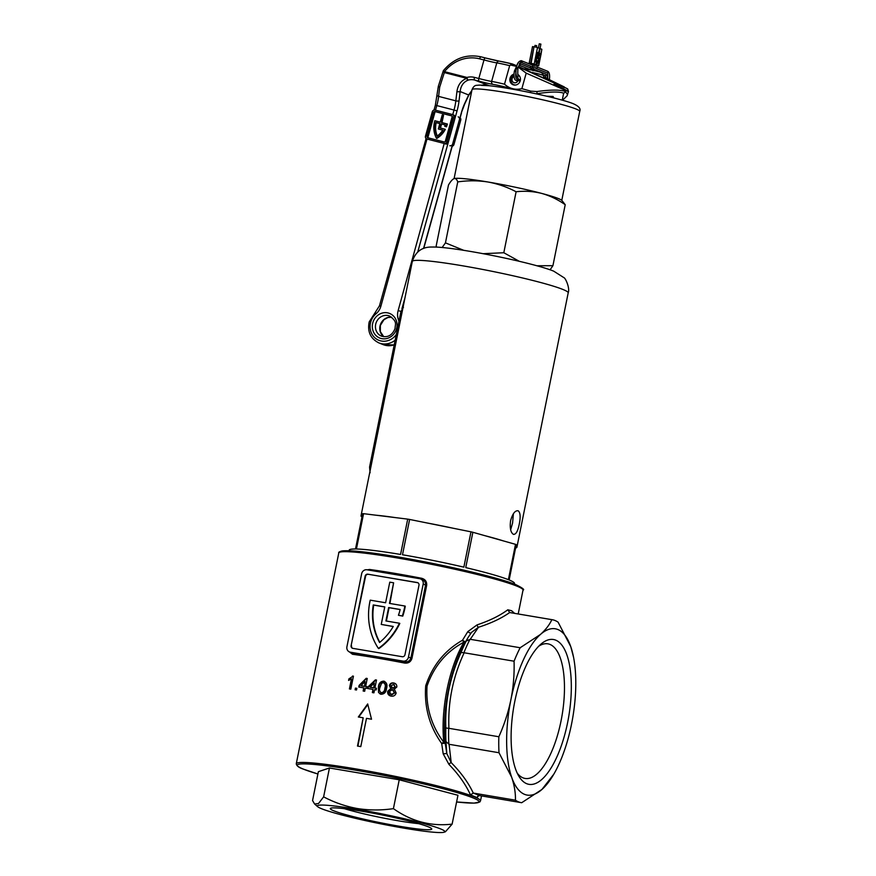 <?xml version="1.0" encoding="UTF-8"?>
<svg xmlns="http://www.w3.org/2000/svg" width="876" height="876" viewBox="0 0 876 876"><rect width="100%" height="100%" fill="white"/><g stroke="black" fill="none" stroke-linecap="round" stroke-linejoin="round"><path stroke-width="1.31" d="M369.267 570.167A1.205 0.777 97.7 0 0 369.584 569.477A93.973 7.194 11.4 0 1 394.025 573.232A93.973 7.194 11.4 0 1 421.663 578.28C425.287 579.299 426.951 581.664 426.667 585.387L411.939 658.391C410.778 661.928 408.315 663.482 404.57 663.055L404.734 661.774C407.8 662.19 409.837 660.964 410.844 658.117L425.561 585.113C425.747 582.069 424.334 580.153 421.345 579.343L420.579 578.937A4.818 4.446 -68.1 0 0 419.735 578.697L366.989 569.783A4.818 4.446 -68.1 0 0 361.646 573.747L346.918 646.751A4.818 4.446 -68.1 0 0 350.367 652.204L351.988 652.861A95.177 7.293 11.4 0 1 376.735 656.661L350.367 652.204M514.814 701.304A73.442 27.901 -80.4 0 1 541.072 644.002A73.442 27.901 -80.4 0 1 567.615 722.569A73.442 27.901 -80.4 0 1 518.756 776.048A73.442 27.901 -80.4 0 1 514.814 701.304M517.234 773.136A68.262 25.93 99.6 0 0 525.118 778.446A68.262 25.93 99.6 0 0 561.023 721.014A68.262 25.93 99.6 0 0 547.861 643.827A68.262 25.93 99.6 0 0 538.674 646.247M573.561 657.285L570.769 646.652A84.337 32.04 -80.4 0 1 573.561 657.285A84.337 32.04 -80.4 0 1 571.535 724.145A84.337 32.04 -80.4 0 1 553.807 774.187A84.337 32.04 -80.4 0 1 541.981 789.418A84.337 32.04 -80.4 0 1 511.661 777.22A84.337 32.04 -80.4 0 1 510.894 699.727A84.337 32.04 -80.4 0 1 540.448 634.454A84.337 32.04 -80.4 0 1 570.769 646.652L558.1 622.179A92.768 35.237 99.6 0 0 552.23 619.715L509.679 612.532C501.51 618.303 491.118 623.208 478.504 627.249L470.248 639.305L466.24 641.035L468.08 637.498L465.222 642.404A79.519 30.2 99.6 0 0 448.512 689.587A79.519 30.2 99.6 0 0 445.227 743.264A2.409 1.314 -5.9 0 0 443.803 742.3A78.314 29.751 -80.4 0 1 447.045 689.445A78.314 29.751 -80.4 0 1 464.006 642.119C446.289 651.547 433.97 666.198 427.039 686.061C425.736 706.965 431.331 725.711 443.803 742.3A2.409 0.723 147.9 0 0 441.69 743.505C429.47 726.335 424.137 707.096 425.703 685.798C432.547 665.475 444.811 650.299 462.506 640.247L467.828 631.607L477.048 624.895C489.52 620.745 499.769 615.708 507.806 609.795L511.617 610.736L514.617 613.353M391.079 696.113C388.55 695.522 387.411 693.934 387.674 691.339L390.816 688.514L389.36 685.558C390.05 683.477 391.495 682.623 393.696 682.984C395.908 683.455 396.948 684.791 396.817 687.014L394.32 689.182L396.149 692.993C395.361 695.456 393.663 696.497 391.079 696.113L390.061 695.818M387.674 691.339L391.265 688.689L389.798 685.744C390.51 683.652 391.966 682.787 394.145 683.17L394.66 683.258M368.073 686.85L375.41 679.853A93.973 7.194 11.4 0 1 376.505 680.039L374.895 688.01A93.973 7.194 11.4 0 1 376.483 688.284L376.143 689.949A93.973 7.194 -168.6 0 0 374.567 689.675L373.932 692.828A93.973 7.194 -168.6 0 0 372.355 692.555L372.99 689.401A93.973 7.194 -168.6 0 0 367.734 688.514L368.073 686.85L368.183 688.591M366.814 688.361A93.973 7.194 -168.6 0 0 365.303 688.12L364.668 691.273A93.973 7.194 -168.6 0 0 363.157 691.022L363.792 687.868A93.973 7.194 -168.6 0 0 358.766 687.08L359.094 685.415L366.19 678.309A93.973 7.194 11.4 0 1 367.241 678.484L365.631 686.455A93.973 7.194 11.4 0 1 367.154 686.707L366.814 688.361M352.535 676.053A93.973 7.194 11.4 0 1 353.433 676.184L350.827 689.138A93.973 7.194 -168.6 0 0 349.425 688.941L351.462 678.845L348.593 680.411L348.911 678.878L352.984 676.239L348.911 678.878M367.679 703.943L358.328 716.995A93.973 7.194 11.4 0 1 363.179 717.794L357.485 746.056A93.973 7.194 11.4 0 1 360.781 746.615L366.486 718.353A93.973 7.194 11.4 0 1 371.523 719.229L367.679 703.943M355.087 689.762L355.415 688.109A93.973 7.194 11.4 0 1 356.86 688.328L356.521 689.981A93.973 7.194 -168.6 0 0 355.087 689.762M381.104 694.263L378.541 692.511L378.388 686.992C378.706 683.346 380.491 681.397 383.754 681.145C386.71 682.492 387.641 684.933 386.535 688.459C386.185 692.139 384.378 694.077 381.104 694.263L380.239 694.022M378.541 692.511L378.826 687.167C379.166 683.488 380.95 681.539 384.192 681.32L384.597 681.386M404.57 663.055A93.973 7.194 -168.6 0 0 352.491 654.262L349.447 651.941M367.318 569.838L369.584 569.477M478.668 795.649L477.102 797.587L470.478 794.926C465.736 784.48 458.553 774.296 448.928 764.365L443.19 753.831L441.69 743.505L445.227 743.264L446.793 753.502L451.206 762.635C461.006 772.533 468.364 782.673 473.27 793.065L515.449 800.193A92.768 35.237 99.6 0 0 521.319 802.657A92.768 35.237 99.6 0 0 521.702 802.712L541.981 789.418L553.807 774.187M448.928 764.365A2.409 1.194 135.2 0 1 451.206 762.635L449.081 744.293L445.961 741.589A90.359 34.328 -80.4 0 1 445.829 727.978C444.909 701.862 449.99 676.71 461.05 652.5A90.359 34.328 -80.4 0 1 466.24 641.035M443.19 753.831L446.793 753.502L445.961 741.589M470.478 794.926L473.27 793.065M470.007 639.272A92.768 35.237 99.6 0 0 463.919 652.719L464.16 652.773C452.903 676.907 447.822 702.092 448.917 728.317L498.838 736.749A92.768 35.237 99.6 0 0 499.002 752.736L449.081 744.293M448.917 728.317L445.829 727.978M473.358 793.087L479.61 795.594M521.319 802.657L479.533 795.583M468.08 637.498L471.551 632.362L478.504 627.249A2.409 1.358 72.3 0 1 477.048 624.895M470.248 639.305L520.169 647.736A92.768 35.237 99.6 0 0 514.07 661.205L464.16 652.773M552.23 619.715A92.768 35.237 99.6 0 0 551.847 619.66L509.755 612.543M479.457 795.583L477.661 796.295L477.102 797.587M551.847 619.66C549.515 624.774 545.715 629.702 540.448 634.454L520.169 647.736M514.07 661.205C514.453 674.181 513.391 687.025 510.894 699.727C508.244 712.495 504.226 724.835 498.838 736.749M499.002 752.736L511.661 777.22C514.365 785.214 515.625 792.868 515.449 800.193M463.919 652.719L461.05 652.5M363.179 717.794L357.934 746.133M367.821 704.512L358.722 717.061M349.896 689.007L351.462 678.845M349.36 679.053L349.13 680.214M356.839 688.427A92.768 7.107 -168.6 0 0 355.853 688.284L355.415 688.109M355.853 688.284L355.546 689.839M367.132 686.806A92.768 7.107 -168.6 0 0 366.069 686.631L365.631 686.455M367.219 678.582A92.768 7.107 -168.6 0 0 366.628 678.484L366.19 678.309M366.628 678.484L359.094 685.415M359.532 685.59L359.226 687.145M363.617 691.098L363.792 687.868M365.073 681.55L364.569 686.39L365.073 681.55L360.912 685.7A93.973 7.194 11.4 0 1 364.131 686.215M364.569 686.39A92.768 7.107 -168.6 0 0 361.35 685.875L360.912 685.7M376.461 688.383A92.768 7.107 -168.6 0 0 375.333 688.186L374.895 688.01M376.483 680.137A92.768 7.107 -168.6 0 0 375.837 680.028L375.41 679.853M375.837 680.028L368.5 687.025M372.815 692.631L372.99 689.401M374.271 683.072L373.756 687.912L374.271 683.072L369.968 687.167A93.973 7.194 11.4 0 1 373.329 687.737M373.756 687.912A92.768 7.107 -168.6 0 0 370.395 687.342L369.968 687.167M378.969 692.686L380.02 693.858M381.575 683.225L379.998 687.277C379.089 689.74 379.549 691.58 381.41 692.774C383.6 692.314 384.761 690.77 384.882 688.153C385.79 685.667 385.309 683.827 383.436 682.645L381.575 683.225M383.863 682.82C385.747 684.003 386.228 685.842 385.32 688.328L384.882 688.153M384.29 682.93L383.436 682.645M381.848 692.949L380.994 692.653L381.848 692.949C384.049 692.489 385.21 690.945 385.32 688.328M388.112 691.514L390.061 695.785M393.423 684.485L391.035 685.886L392.7 688.142L395.087 686.729L393.423 684.485L394.408 684.824M393.871 684.66L395.087 686.729M393.149 688.317L392.098 687.967L393.149 688.317L395.536 686.915M392.349 689.631L389.349 691.624L391.397 694.613L394.43 692.642L392.349 689.631L393.412 689.981M392.787 689.806L394.43 692.642M391.835 694.799L390.838 694.46L391.835 694.799L394.879 692.817M509.679 612.532L507.806 609.795M470.992 633.096A2.409 0.69 33.6 0 1 467.828 631.607M465.714 641.571A2.409 0.58 30.6 0 1 462.506 640.247A2.409 0.975 57.2 0 0 464.006 642.119A2.409 1.599 -149.2 0 0 465.682 641.626M389.919 603.487L393.62 582.803L389.776 582.157L385.615 602.765L370.23 600.159A61.681 56.863 -68.1 0 0 378.399 648.426A61.681 56.863 -68.1 0 0 399.39 623.23L385.922 620.953L388.637 607.539L400.157 609.477A57.466 52.976 111.9 0 1 398.449 615.28L402.336 615.938A61.681 56.863 -68.1 0 0 404.854 606.017L389.47 603.411L393.62 582.803M398.449 615.28L402.763 616.113A61.681 56.863 -68.1 0 0 405.281 606.181L404.854 606.017M386.382 621.029L389.064 607.703L400.124 609.576M378.399 648.426L378.837 648.601A61.681 56.863 -68.1 0 0 399.817 623.405L399.39 623.23M417.885 582.759A2.409 2.223 -68.1 0 0 417.688 582.715L417.25 582.54A2.409 2.223 111.9 0 1 418.98 585.267L404.964 654.733A2.409 2.223 111.9 0 1 402.292 656.726L352.842 648.36A2.409 2.223 111.9 0 1 351.123 645.634L365.128 576.167A2.409 2.223 111.9 0 1 367.8 574.185L417.25 582.54M367.8 574.185L417.688 582.715M368.238 574.36A2.409 2.223 -68.1 0 0 365.566 576.342L365.128 576.167M351.123 645.634L365.566 576.342M351.561 645.809A2.409 2.223 -68.1 0 0 352.645 648.317M393.215 626.548L381.246 624.424L384.783 606.882L373.264 604.933A57.466 52.976 -68.1 0 0 379.593 642.502A57.466 52.976 -68.1 0 0 393.269 626.46L381.246 624.424M384.772 606.98L373.702 605.108A57.466 52.976 -68.1 0 0 379.823 642.316M403.113 661.117L376.735 656.661A95.177 7.293 11.4 0 1 404.734 661.774L403.113 661.117A4.818 4.446 -68.1 0 0 408.457 657.153L411.939 658.391M426.667 585.387L423.174 584.15L408.457 657.153M423.174 584.15A4.818 4.446 -68.1 0 0 420.579 578.937M349.513 651.963L351.988 652.861A1.205 0.777 97.7 0 1 352.491 654.262M421.411 579.266L421.663 578.28M362.434 811.318A51.739 3.964 11.4 0 1 431.671 828.707A51.739 3.964 11.4 0 1 399.642 826.298A51.739 3.964 11.4 0 1 330.526 808.307A51.739 3.964 11.4 0 1 362.434 811.318M344.345 808.658A46.921 3.592 -168.6 0 0 398.854 820.889A46.921 3.592 -168.6 0 0 418.783 823.67M404.427 828.225A65.054 4.982 11.4 0 1 317.703 806.708A65.054 4.982 11.4 0 1 357.649 809.391A65.054 4.982 11.4 0 1 420.754 822.783A65.054 4.982 11.4 0 1 444.11 832.2A65.054 4.982 11.4 0 1 404.427 828.225M452.125 824.13L457.951 795.277L399.237 779.782L329.442 767.989L318.371 771.69L312.557 800.544L314.583 803.993L318.514 803.533L323.627 796.853C334.183 802.449 345.418 806.347 357.353 808.537C369.201 810.388 381.224 810.431 393.412 808.647C411.402 821.392 430.97 826.561 452.125 824.13L445.413 831.773L444.11 832.2M329.442 767.989L323.627 796.853M399.237 779.782L393.412 808.647M513.391 534.327C515.887 534.645 517.847 531.25 519.26 524.155C520.727 516.95 520.355 512.493 518.143 510.774C515.088 510.369 512.58 513.664 510.599 520.673C509.69 527.976 510.62 532.531 513.391 534.327L513.752 534.437M513.413 513.664L512.58 523.027L510.653 529.75M514.387 584.095L514.519 583.482A84.337 6.461 -168.6 0 0 509.142 579.967L516.26 544.642A84.337 6.461 -168.6 0 0 515.887 544.489A84.337 6.461 -168.6 0 0 515.504 544.335L508.387 579.66A84.337 6.461 -168.6 0 0 465.736 567.604L472.865 532.279A84.337 6.461 -168.6 0 0 470.981 531.831L463.853 567.155A84.337 6.461 -168.6 0 0 402.489 554.771L409.618 519.446A84.337 6.461 -168.6 0 0 407.701 519.129L400.573 554.453A84.337 6.461 -168.6 0 0 356.433 549L363.562 513.675A84.337 6.461 -168.6 0 0 362.741 513.664L355.612 548.989A84.337 6.461 -168.6 0 0 349.174 550.15L349.053 550.763M361.974 517.037L362.445 514.968A79.519 6.088 -168.6 0 0 361.022 515.778A79.519 6.088 -168.6 0 0 361.974 517.037L355.503 548.989M395.35 517.606A79.519 6.088 -168.6 0 0 375.903 515.197L407.701 519.129M453.812 528.37A79.519 6.088 -168.6 0 0 426.776 522.917L470.981 531.831M503.58 540.963A79.519 6.088 -168.6 0 0 484.789 535.652L515.504 544.335M515.581 547.993A79.519 6.088 -168.6 0 0 516.917 547.204A79.519 6.088 -168.6 0 0 515.997 545.967M362.445 514.968L362.741 513.664M363.562 513.675L375.903 515.197M409.618 519.446L426.776 522.917M472.865 532.279L484.789 535.652M403.453 307.279L400.901 311.692L369.562 467.127L370.088 472.777M515.734 85.005A5.3 4.884 111.9 0 1 513.949 75.018M517.858 74.865A5.3 4.884 111.9 0 1 519.391 75.927M514.015 76.431A3.373 3.11 -68.1 0 0 513.862 82.607A3.373 3.11 -68.1 0 0 518.088 80.428L520.092 81.107M520.289 80.384L518.264 79.563A3.373 3.11 -68.1 0 0 517.19 76.847M516.709 76.508A3.373 3.11 -68.1 0 0 515.679 76.168M520.377 79.847L516.654 78.884C515.712 78.282 515.493 75.894 515.986 71.722M565.217 204.71C557.826 199.498 549.964 195.731 541.642 193.399A55.418 4.249 -168.6 0 1 561.779 200.319L565.217 204.71L552.92 265.691L536.846 265.767M550.073 269.808L552.92 265.691M516.106 191.756C507.16 187.037 497.765 183.785 487.899 181.989A55.418 4.249 -168.6 0 1 541.642 193.399C533.243 191.318 524.735 190.771 516.106 191.756L503.81 252.737L483.114 253.69M519.326 261.322L503.81 252.737M457.743 181.901C456.856 179.306 455.64 178.2 454.086 178.605A55.418 4.249 -168.6 0 1 487.899 181.989C477.869 180.445 467.817 180.412 457.743 181.901L445.446 242.871L442.139 247.525M463.765 250.339L445.446 242.871M561.79 200.319L579.726 111.383A54.936 4.205 -168.6 0 0 506.12 92.571A54.936 4.205 -168.6 0 0 472.011 89.659L454.096 178.605A55.418 4.249 -168.6 0 0 454.086 178.605L454.086 178.605C452.476 179.262 450.614 181.387 448.479 184.989L436.182 245.959L436.686 247.131M523.859 68.843A10.238 0.788 11.4 0 1 528.151 69.445A10.238 0.788 11.4 0 1 541.85 72.883L543.733 75.708A12.647 0.964 -168.6 0 0 531.009 72.226M543.317 77.997L543.755 75.785A12.647 0.964 -168.6 0 0 543.733 75.708M562.239 100.171L563.651 93.174C558.833 91.487 549.887 91.684 536.813 93.787A2.409 0.558 -99.5 0 0 536.868 91.542C550.686 89.659 560.158 89.626 565.294 91.443L567.593 94.608M479.632 58.845A2.409 0.931 -75.5 0 1 481.099 56.852C466.382 53.786 453.856 58.342 443.497 70.518L444.526 71.657L466.941 77.438A16.863 15.549 111.9 0 1 474.464 77.395L478.822 78.511L483.99 59.962L479.632 58.845A36.146 33.321 -68.1 0 0 444.526 71.657A2.409 0.931 104.5 0 0 444.34 72.577A2.409 1.051 -150.3 0 1 443.3 71.372A2.409 1.051 -150.3 0 1 443.3 70.814A2.409 1.051 -150.3 0 1 443.508 70.617M543.427 77.427L553.468 82.508L518.472 66.445M554.366 82.815L553.468 82.508M546.602 96.174L553.085 96.459L553.796 97.926M517.76 74.471A5.661 5.223 111.9 0 1 513.007 84.731A5.661 5.223 111.9 0 1 513.982 74.088M516.325 66.357L510.445 64.999L512.241 63.937L516.26 65.558M530.341 92.593L530.79 91.148L536.868 91.542M518.362 66.85L564.429 87.688L564.308 86.943L543.536 76.88L567.67 88.892L568.48 91.454L567.09 95.812L562.534 100.247M553.917 84.304C563.377 88.684 573.616 93.677 565.578 90.436L526.202 73.135L521.866 88.673A39.759 1.851 15.6 0 1 530.79 91.148M504.51 84.195L509.679 65.645A39.759 1.851 -164.4 0 0 496.791 62.886L491.622 81.435A39.759 1.851 15.6 0 1 504.51 84.195C509.482 88.673 515.263 90.162 521.866 88.673M423.535 248.477L461.378 112.675A26.51 10.194 -75.5 0 1 464.838 103.16L468.638 94.969L471.846 90.513M517.158 90.02A37.35 1.741 -164.4 0 0 493.133 84.403A26.51 1.237 15.6 0 1 479.041 81.183L474.683 80.055A14.454 13.326 -68.1 0 0 468.233 80.099A2.409 1.172 -107.7 0 1 466.766 78.358A2.409 0.931 104.5 0 1 466.941 77.438A2.409 0.766 75.2 0 0 468.233 80.099C463.557 81.895 460.853 85.717 460.119 91.542L459.046 100.828A26.51 10.194 -75.5 0 1 457.042 110.934L417.753 251.949M526.202 73.135L518.274 67.2M510.445 64.999L509.679 65.645M537.787 94.181L536.342 93.863M456.922 91.553C457.94 84.819 461.225 80.428 466.766 78.358L444.34 72.577L439.686 87.107L438.613 96.393L455.838 100.839L456.922 91.553A2.409 0.756 6.6 0 0 460.119 91.542L468.638 94.969A2.409 0.953 24.9 0 1 468.671 95.429L464.871 103.62A2.409 0.953 24.9 0 0 464.838 103.16M439.686 87.107A2.409 0.756 -173.4 0 1 438.339 86.264L435.339 105.284L436.795 105.58L435.514 110.157M499.309 61.145L485.457 57.98A2.409 0.931 -75.5 0 0 483.99 59.962A24.09 1.117 15.6 0 0 496.791 62.886A2.409 2.234 -81.1 0 1 499.309 61.145L512.241 63.937M460.141 117.789A2.409 2.223 111.9 0 1 460.732 120.154L459.44 119.629L452.651 143.971L453.954 144.496A2.409 2.223 111.9 0 1 452.213 146.259M460.732 120.154L453.954 144.496M449.848 145.734A2.409 2.223 -68.1 0 0 452.651 143.971M459.44 119.629A2.409 2.223 -68.1 0 0 458.181 116.837M441.986 122.574L443.552 115.216L442.26 114.887L440.245 122.125L434.835 120.735A22.524 20.772 -68.1 0 0 434.704 121.173A22.524 20.772 -68.1 0 0 436.445 138.233L436.883 138.408A22.524 20.772 111.9 0 0 445.326 129.341L444.888 129.166A22.524 20.772 111.9 0 1 436.445 138.233M432.273 111.81L425.484 136.152A2.409 2.223 -68.1 0 0 426.995 139.032L444.22 143.467A2.409 2.223 -68.1 0 0 447.023 141.704L453.801 117.362A2.409 2.223 -68.1 0 0 452.301 114.493L435.065 110.047A2.409 2.223 -68.1 0 0 432.273 111.81M447.023 141.704L448.326 142.23L455.104 117.888L453.801 117.362M452.553 114.57L453.856 115.095A2.409 2.223 111.9 0 1 455.104 117.888M448.326 142.23A2.409 2.223 111.9 0 1 445.523 143.993M433.434 112.61L426.908 136.021A1.445 1.336 -68.1 0 0 427.816 137.751L444.176 141.967A1.445 1.336 -68.1 0 0 445.862 140.905L452.388 117.493A1.445 1.336 -68.1 0 0 451.479 115.763L435.109 111.548A1.445 1.336 -68.1 0 0 433.434 112.61L427.346 136.196A1.445 1.336 -68.1 0 0 427.893 137.773M451.83 115.917L435.547 111.723A1.445 1.336 -68.1 0 0 433.861 112.785M443.552 115.216L441.537 122.465L447.384 124.031A22.524 20.772 111.9 0 1 446.464 126.845L444.734 126.33L446.464 126.845M444.888 129.166L440.015 127.907L441.143 123.855L445.227 124.972M441.581 124.031L440.464 128.027M441.143 123.855L445.249 124.907A21.079 19.436 111.9 0 1 444.734 126.33M446.946 123.855A22.524 20.772 111.9 0 1 446.037 126.67M435.755 122.465L439.851 123.516L438.339 128.969L442.785 130.119A21.079 19.436 111.9 0 1 437.004 136.218A21.079 19.436 -68.1 0 1 435.755 122.465L436.182 122.64A21.079 19.436 -68.1 0 0 437.277 136.021M438.339 128.969L442.752 130.174M439.84 123.582L436.182 122.64M535.105 45.388L536.638 45.705M533.046 70.737L532.477 69.795L533.046 70.737L534.097 70.091L533.539 69.149M533.101 65.426L534.119 69.795M533.134 65.437L532.378 66.915M538.433 47.895L539.255 43.8L540.908 44.128L540.021 48.541M531.327 63.576L535.532 64.912M539.934 48.837L538.806 53.217L536.846 52.429A18.067 6.866 99.6 0 0 536.659 64.485A18.067 6.866 99.6 0 0 539.726 58.331L538.149 57.685L538.915 53.918L540.591 54.597A17.389 6.603 -80.4 0 1 540.185 56.064L540.437 56.163A18.067 6.866 99.6 0 0 540.985 54.093L539.036 53.305L539.715 48.793L538.817 53.272L540.766 54.06A18.067 6.866 99.6 0 1 540.229 56.086M538.806 53.217L536.846 52.483M536.616 64.2A18.067 6.866 99.6 0 0 539.506 58.287L537.93 57.652L538.915 53.918M536.397 62.503A17.443 6.625 99.6 0 0 536.539 63.565L536.758 63.609A17.443 6.625 99.6 0 0 539.2 58.769L537.733 58.177L538.609 53.797L536.911 53.108A17.443 6.625 99.6 0 0 536.758 63.609M536.802 52.155L536.583 52.122A18.308 6.953 99.6 0 0 536.375 64.769L536.594 64.802A18.308 6.953 99.6 0 0 539.901 58.145L538.28 57.487L538.948 54.181L540.448 54.783A17.148 6.515 -80.4 0 1 540.021 56.261L540.459 56.425A18.308 6.953 99.6 0 0 541.138 53.896L539.167 53.108L540.065 48.629L538.773 52.943L536.802 52.155A18.308 6.953 99.6 0 0 536.594 64.802M540.919 53.819L541.839 49.275L537.514 47.523L534.185 64.014L538.51 65.755L540.393 56.414M538.937 54.235L540.229 54.75A17.148 6.515 -80.4 0 1 539.802 56.217L540.459 56.425M539.671 48.476L538.554 52.867M538.51 65.755L536.605 65.634M532.674 46.713L534.01 46.735L530.681 63.214L529.181 63.094L531.294 63.981M534.185 64.014L531.119 63.291L534.01 46.735M534.448 46.811L537.514 47.523M541.839 49.275L541.094 53.885M534.973 65.087L532.893 64.266M532.882 64.616L534.94 65.295M538.477 53.994L536.966 53.381A17.202 6.537 99.6 0 0 536.824 63.269A17.202 6.537 99.6 0 0 539.025 58.944L537.59 58.374L538.477 53.994L536.955 53.436M537.59 58.374L538.258 53.962M539.025 58.944L537.371 58.342M536.78 62.962A17.202 6.537 99.6 0 0 538.806 58.911M518.198 613.966L523.016 590.106A93.973 7.194 -168.6 0 0 516.61 586.011A93.973 7.194 -168.6 0 0 414.403 561.001A93.973 7.194 -168.6 0 0 338.782 552.953L296.274 763.73A93.973 7.194 11.4 0 1 371.906 771.778A93.973 7.194 11.4 0 1 474.113 796.788A93.973 7.194 11.4 0 1 480.508 800.872L481.515 795.923M448.676 728.295A92.768 35.237 99.6 0 0 448.84 744.239M480.508 800.872L479.796 801.989L474.015 803.106L456.593 801.978A92.768 7.107 -168.6 0 0 472.766 797.784A92.768 7.107 -168.6 0 0 354.813 770.059A92.768 7.107 -168.6 0 0 303.545 769.183A92.768 7.107 -168.6 0 0 317.9 774.001L303.337 769.117C298.902 767.639 296.548 765.843 296.274 763.73M340.195 552.066A92.768 7.107 11.4 0 1 414.534 559.895A92.768 7.107 11.4 0 1 515.745 584.653M562.775 289.409A79.519 6.088 -168.6 0 0 476.303 268.242A79.519 6.088 -168.6 0 0 412.311 261.431C415.542 251.554 422.188 246.758 432.24 247.043C452.837 246.397 531.984 262.263 553.698 271.155L563.958 277.681C565.316 277.801 570.167 288.04 568.195 292.869A79.519 6.088 -168.6 0 0 562.775 289.409M369.562 467.127A7.227 0.558 -168.6 0 0 370.811 467.215M400.901 311.692A7.227 0.558 -168.6 0 0 402.161 311.779M389.601 316.039A10.841 9.997 -68.1 0 0 375.859 323.594A10.841 9.997 -68.1 0 0 381.498 336.154C387.761 337.851 392.295 335.3 395.065 328.511C395.065 324.295 397.835 321.831 389.601 316.039M372.837 322.696A13.249 12.22 111.9 0 1 388.232 312.995A13.249 12.22 111.9 0 1 396.521 328.807A13.249 12.22 111.9 0 1 381.126 338.497A13.249 12.22 111.9 0 1 372.837 322.696M383.754 336.734A10.841 9.997 111.9 0 1 380.184 325.346A10.841 9.997 111.9 0 1 391.627 317.189M563.651 93.174A2.409 2.223 -68.1 0 0 565.294 91.443M398.93 321.47A15.659 14.443 -68.1 0 0 398.394 319.598A2.409 0.646 -19.5 0 1 399.379 319.225M426.995 139.032L380.907 306.14A14.454 13.326 111.9 0 1 376.001 313.816A15.659 14.443 -68.1 0 0 370.679 322.138A15.659 14.443 -68.1 0 0 378.06 339.943A15.659 14.443 -68.1 0 0 396.324 334.413M395.153 340.195A18.067 16.655 111.9 0 1 378.793 342.866C370.438 338.607 367.252 331.599 369.223 321.842L375.311 312.327L376.001 313.816M394.2 344.925L383.13 344.607A18.067 16.655 -68.1 0 0 394.222 344.837M546.033 79.234L546.044 78.665M499.594 61.21A37.35 1.741 15.6 0 1 512.077 63.893M499.068 61.123A26.51 1.237 -164.4 0 1 485.501 57.991A2.409 0.931 -75.5 0 0 485.457 57.98L481.099 56.852A2.409 0.931 -75.5 0 1 481.143 56.874L485.413 57.969M474.464 77.395A2.409 0.931 104.5 0 0 474.683 80.055L489.443 85.749M512.285 63.948L516.117 65.788M404.975 297.774L401.92 308.779M482.03 85.147A14.454 13.326 111.9 0 1 487.669 85.29A2.409 0.931 104.5 0 0 487.713 85.3A2.409 0.931 104.5 0 0 487.757 85.311M452.739 114.647L454.02 110.026L436.795 105.58A24.09 9.275 -75.5 0 0 438.613 96.393A2.409 0.756 -173.4 0 1 437.266 95.55M435.087 111.69L427.838 137.729M398.394 319.598A14.454 13.326 111.9 0 1 398.142 310.586L444.22 143.467M445.161 141.824L452.257 116.366M479.041 81.183A2.409 0.931 104.5 0 1 478.822 78.511A24.09 1.117 -164.4 0 0 491.622 81.435A2.409 2.234 98.9 0 0 493.133 84.403M457.042 110.934L454.02 110.026A24.09 9.275 104.5 0 0 455.838 100.839A2.409 0.756 6.6 0 0 459.046 100.828M461.378 112.675L464.871 103.62M380.907 306.14L379.461 305.844L426.075 138.517M398.142 310.586L400.967 311.407M530.429 67.901A0.843 0.777 111.9 0 1 531.031 68.854A0.843 0.777 111.9 0 1 529.947 69.511L519.107 65.142A0.843 0.777 111.9 0 1 519.085 65.131L519.063 65.131A0.843 0.777 111.9 0 0 520.191 64.495A0.843 0.777 111.9 0 0 519.731 63.576L519.337 63.466M530.834 66.587L531.732 66.685M519.676 63.554A0.843 0.777 111.9 0 1 519.731 63.576L530.571 67.945M514.628 70.244L515.975 70.452M514.387 71.427L515.887 71.668M517.552 64.003L514.332 71.394C513.588 76.53 514.146 79.552 516.019 80.45A0.843 0.777 -68.1 0 0 517.103 79.804A0.843 0.777 -68.1 0 0 516.654 78.884M545.573 74A0.843 0.777 111.9 0 1 546.175 74.953A0.843 0.777 111.9 0 1 545.091 75.61L543.153 74.821M517.628 67.726L518.143 67.77C520.081 62.809 521.023 61.002 520.979 62.36A0.843 0.777 -68.1 0 0 522.096 61.802A0.843 0.777 -68.1 0 0 521.516 60.762M517.387 68.908L518.143 67.77L516.49 67.441L516.26 68.613C515.515 73.759 516.073 76.781 517.946 77.679M518.57 76.113C517.825 76.727 517.606 74.34 517.913 68.952L516.26 68.613M546.821 72.73A0.843 0.777 -68.1 0 0 548.026 72.237A0.843 0.777 -68.1 0 0 547.434 71.197M547.62 79.968C547.927 74.58 547.708 72.193 546.952 72.807L535.937 68.372A0.843 0.777 -68.1 0 0 536.703 66.883L536.692 65.054M535.039 64.725L535.039 64.715C534.754 66.926 535.061 68.142 535.937 68.372M338.782 552.953C338.289 552.329 339.395 551.661 342.078 550.949C348.451 550.183 362.5 551.442 384.214 554.738C429.886 561.538 497.502 576.912 515.953 584.708C522.523 587.949 524.877 589.745 523.016 590.106M317.703 806.708L314.583 803.993M412.311 261.431L361.022 515.778M568.195 292.869L516.917 547.204M514.847 85.082L513.84 84.676M472.011 89.659C473.347 86.593 475.011 85.147 476.993 85.322C481.373 84.643 491.929 85.706 508.649 88.52C533.32 92.626 564.166 99.897 573.298 103.74C578.817 106.138 580.963 108.69 579.726 111.383M391.649 317.2L387.893 317.528L383.918 319.74L380.348 325.434L380.337 331.621L383.776 336.734M383.13 344.607L378.793 342.866M423.743 248.401L452.826 144.047M459.604 119.694L461.542 112.763M471.77 90.863L468.671 95.429M481.417 85.344L489.421 85.738M443.497 70.518A2.409 2.409 0 0 0 443.3 70.814L438.339 86.264M434.014 110.047L435.339 105.284M379.461 305.844L375.311 312.327M427.422 139.218L426.743 138.945M532.422 66.883C532.115 68.536 531.371 69.434 530.188 69.576L529.947 69.511M530.188 67.956L530.823 66.313M547.774 78.873L547.007 75.303L545.715 74.044L534.075 69.346M533.254 65.47L521.264 60.696C518.734 61.123 517.147 63.379 516.49 67.441M549.274 80.307C550.019 75.161 549.46 72.139 547.588 71.241L536.692 66.861M531.163 64.627L531.36 63.641M534.743 46.855L535.05 45.355M532.52 66.992L520.979 62.36M532.455 70.091L532.104 66.828M546.033 78.052L545.091 75.61M516.019 80.45L517.76 81.15M532.75 65.273L533.024 63.904M536.397 47.205L536.703 45.694M529.181 63.094L532.509 46.603M538.674 65.864L540.908 54.816"/></g></svg>
